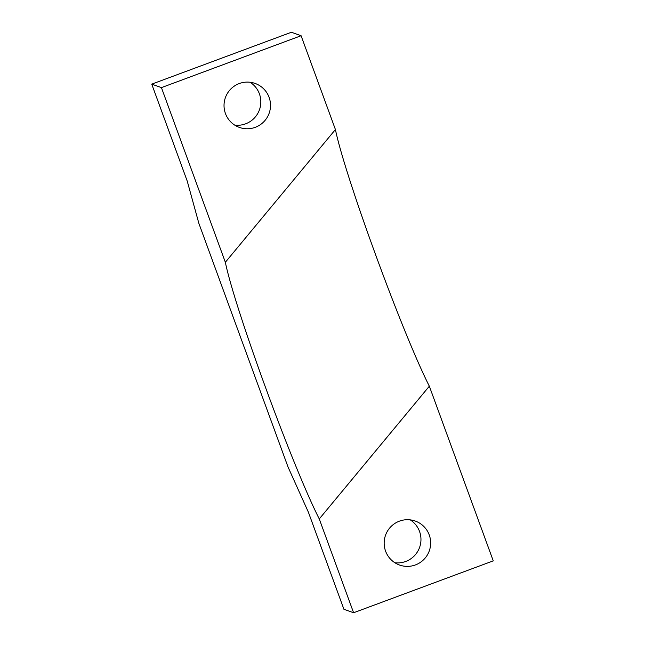 <?xml version="1.0" encoding="UTF-8"?>
<svg xmlns="http://www.w3.org/2000/svg" width="645" height="645" viewBox="0 0 645 645"><rect width="100%" height="100%" fill="white"/><g stroke="black" fill="none" stroke-linecap="round" stroke-linejoin="round"><path stroke-width="0.97" d="M301.086 35.725L291.403 32.25L151.744 84.14L187.235 181.116L198.845 223.299L288.017 466.964L308.431 512.307L343.914 609.275L353.597 612.75L493.256 560.86L429.336 386.202C402.553 333.497 344.922 176.029 335.416 129.532L225.347 262.273L161.427 87.615L301.086 35.725L335.416 129.532M151.744 84.14L161.427 87.615M429.336 386.202L319.267 518.943C292.483 466.238 234.853 308.778 225.347 262.273M319.267 518.943L353.597 612.75M410.26 519.878A23.349 23.228 -70.3 0 1 394.877 562.738M385.589 551.153A23.349 23.228 -70.3 0 1 415.299 521.063A23.349 23.228 -70.3 0 1 429.28 550.886A23.349 23.228 -70.3 0 1 385.589 551.153M225.452 113.544A23.349 23.228 -70.3 0 1 255.154 83.455A23.349 23.228 -70.3 0 1 269.134 113.278A23.349 23.228 -70.3 0 1 225.452 113.544M250.123 82.262A23.349 23.228 -70.3 0 1 234.74 125.122"/></g></svg>
